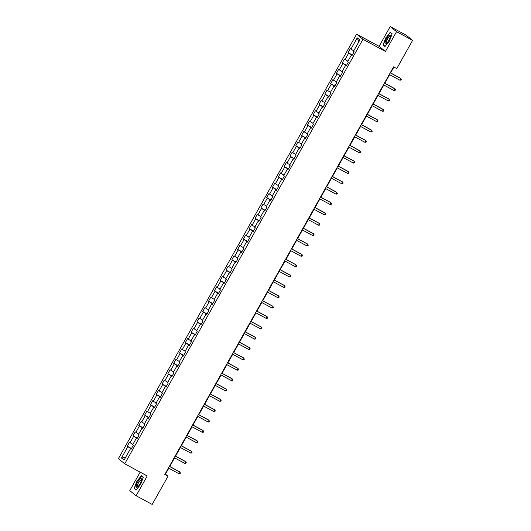 <?xml version="1.0" encoding="UTF-8"?>
<svg xmlns="http://www.w3.org/2000/svg" width="531" height="531" viewBox="0 0 531 531"><rect width="100%" height="100%" fill="white"/><g stroke="black" fill="none" stroke-linecap="round" stroke-linejoin="round"><path stroke-width="0.8" d="M140.151 472.139L129.783 490.624L136.115 495.748L152.185 504.45L168.015 476.234L165.446 474.156L168.778 468.223M356.613 34.157L118.393 458.658L124.732 463.789L362.952 39.281L356.613 34.157L379.101 46.336L385.44 51.461L396.544 31.681L390.205 26.55L379.101 46.336M390.205 26.55L406.268 35.252L412.607 40.376L396.544 31.681M131.15 449.12L130.427 448.801L131.051 449.306L133.288 445.323L132.664 444.812L136.235 438.44L136.865 438.945L139.095 434.962L138.472 434.458L142.049 428.086L142.673 428.59L144.91 424.608L144.286 424.103L147.864 417.724L148.488 418.236L150.724 414.253L150.094 413.742L153.671 407.37L154.302 407.874L156.532 403.892L155.908 403.387L159.486 397.015L160.11 397.52L162.347 393.537L161.723 393.033L165.3 386.654L165.924 387.165L168.161 383.176L167.53 382.672L171.108 376.3L171.732 376.804L173.969 372.822L173.345 372.317L176.923 365.945L177.546 366.45L179.783 362.467L179.159 361.956L182.737 355.584L183.361 356.089L185.598 352.106L184.967 351.602L188.545 345.23L189.169 345.734L191.406 341.752L190.782 341.247L194.359 334.869L194.983 335.38L197.22 331.397L196.596 330.886L200.167 324.514L200.798 325.018L203.028 321.036L202.404 320.532L205.982 314.16L206.605 314.664L208.842 310.681L208.218 310.177L211.796 303.798L212.42 304.309L214.657 300.32L214.033 299.816L217.604 293.444L218.234 293.948L220.465 289.966L219.841 289.461L223.418 283.089L224.042 283.594L226.279 279.611L225.655 279.1L229.233 272.728L229.857 273.233L232.093 269.25L231.463 268.746L235.041 262.374L235.671 262.878L237.901 258.896L237.277 258.391L240.855 252.013L241.479 252.524L243.716 248.541L243.092 248.03L246.669 241.658L247.293 242.163L249.53 238.18L248.9 237.676L252.477 231.304L253.101 231.808L255.338 227.826L254.714 227.321L258.292 220.942L258.916 221.454L261.152 217.464L260.529 216.96L264.106 210.588L264.73 211.092L266.967 207.11L266.336 206.605L269.914 200.233L270.538 200.738L272.775 196.755L272.151 196.244L275.728 189.872L276.352 190.377L278.589 186.394L277.965 185.89L281.536 179.518L282.167 180.022L284.397 176.04L283.773 175.535L287.351 169.157L287.975 169.668L290.211 165.685L289.587 165.174L293.165 158.802L293.789 159.307L296.026 155.324L295.402 154.82L298.973 148.448L299.603 148.952L301.834 144.97L301.21 144.465L304.787 138.087L305.411 138.598L307.648 134.608L307.024 134.104L310.602 127.732L311.226 128.236L313.463 124.254L312.832 123.75L316.41 117.378L317.04 117.882L319.27 113.899L318.646 113.388L322.224 107.016L322.848 107.521L325.085 103.538L324.461 103.034L328.039 96.662L328.662 97.166L330.899 93.184L330.269 92.679L333.846 86.301L334.47 86.812L336.707 82.829L336.083 82.318L339.661 75.946L340.285 76.451L342.522 72.468L341.898 71.964L345.475 65.592L346.099 66.096L348.329 62.114L347.705 61.609L351.283 55.231L351.907 55.742L354.144 51.753L353.52 51.248L359.852 39.964L357.25 37.854L358.79 41.863M130.427 448.801L124.095 460.085L121.486 457.981L127.825 446.69L127.194 446.186L131.496 448.516M357.25 37.854L350.918 49.144L350.294 48.64L348.057 52.622L348.681 53.127L345.104 59.499L344.48 58.994L342.243 62.977L342.867 63.481L339.289 69.86L338.665 69.349L336.428 73.338L337.059 73.842L333.481 80.214L332.857 79.71L330.621 83.692L331.244 84.197L327.667 90.569L327.043 90.064L324.806 94.047L325.43 94.551L321.859 100.93L321.228 100.419L318.998 104.408L319.622 104.912L316.045 111.284L315.421 110.78L313.184 114.762L313.808 115.267L310.23 121.639L309.606 121.134L307.369 125.117L307.993 125.628L304.422 132L303.792 131.496L301.562 135.478L302.185 135.982L298.608 142.354L297.984 141.85L295.747 145.833L296.371 146.337L292.793 152.716L292.169 152.205L289.933 156.194L290.563 156.698L286.986 163.07L286.355 162.566L284.125 166.548L284.749 167.053L281.171 173.425L280.547 172.92L278.31 176.903L278.934 177.407L275.357 183.786L274.733 183.275L272.496 187.264L273.126 187.768L269.549 194.14L268.925 193.636L266.688 197.618L267.312 198.123L263.734 204.495L263.11 203.99L260.874 207.973L261.498 208.484L257.92 214.856L257.296 214.351L255.059 218.334L255.69 218.838L252.112 225.21L251.488 224.706L249.251 228.688L249.875 229.193L246.298 235.572L245.674 235.06L243.437 239.05L244.061 239.554L240.49 245.926L239.859 245.422L237.629 249.404L238.253 249.909L234.675 256.281L234.052 255.776L231.815 259.759L232.439 260.263L228.861 266.642L228.237 266.131L226 270.12L226.624 270.624L223.053 276.996L222.423 276.492L220.192 280.474L220.816 280.979L217.239 287.351L216.615 286.846L214.378 290.829L215.002 291.34L211.424 297.712L210.8 297.207L208.564 301.19L209.194 301.694L205.616 308.066L204.986 307.562L202.756 311.544L203.38 312.049L199.802 318.427L199.178 317.916L196.941 321.905L197.565 322.41L193.988 328.782L193.364 328.277L191.127 332.26L191.757 332.764L188.18 339.136L187.556 338.632L185.319 342.614L185.943 343.119L182.365 349.498L181.741 348.986L179.505 352.976L180.128 353.48L176.551 359.852L175.927 359.348L173.697 363.33L174.321 363.835L170.743 370.207L170.119 369.702L167.882 373.685L168.506 374.196L164.929 380.568L164.305 380.063L162.068 384.046L162.692 384.55L159.121 390.922L158.49 390.418L156.26 394.4L156.884 394.905L153.306 401.283L152.682 400.772L150.446 404.761L151.069 405.266L147.492 411.638L146.868 411.133L144.631 415.116L145.255 415.62L141.684 421.992L141.054 421.488L138.823 425.47L139.447 425.975L135.87 432.353L135.246 431.842L133.009 435.832L133.633 436.336L130.055 442.708L129.431 442.204L127.194 446.186M412.607 40.376L396.776 68.592L393.564 66.853L164.802 474.495L168.015 476.234M137.157 438.427L136.686 438.639M136.965 438.765L136.235 438.44M130.055 442.708L132.889 444.401M133.633 436.336L136.892 438.281M142.965 428.066L142.5 428.285M142.779 428.411L142.049 428.086M135.87 432.353L138.704 434.046M139.447 425.975L142.7 427.926M148.78 417.711L148.315 417.93M148.587 418.05L147.864 417.724M141.684 421.992L144.518 423.692M145.255 415.62L148.514 417.565M154.594 407.357L154.123 407.569M154.402 407.695L153.671 407.37M147.492 411.638L150.326 413.33M151.069 405.266L154.329 407.211M160.402 396.996L159.937 397.215M160.216 397.334L159.486 397.015M153.306 401.283L156.141 402.976M156.884 394.905L160.136 396.856M166.216 386.641L165.745 386.853M166.024 386.98L165.3 386.654M159.121 390.922L161.955 392.621M162.692 384.55L165.951 386.495M172.031 376.287L171.559 376.499M171.838 376.625L171.108 376.3M164.929 380.568L167.763 382.26M168.506 374.196L171.765 376.14M177.839 365.925L177.374 366.144M177.653 366.264L176.923 365.945M170.743 370.207L173.577 371.906M174.321 363.835L177.573 365.779M183.653 355.571L183.182 355.783M183.46 355.909L182.737 355.584M176.551 359.852L179.392 361.545M180.128 353.48L183.387 355.425M189.467 345.21L188.996 345.429M189.275 345.555L188.545 345.23M182.365 349.498L185.2 351.19M185.943 343.119L189.195 345.07M195.275 334.855L194.811 335.074M195.083 335.194L194.359 334.869M188.18 339.136L191.014 340.836M191.757 332.764L195.01 334.709M201.09 324.501L200.618 324.713M200.897 324.839L200.167 324.514M193.988 328.782L196.822 330.474M197.565 322.41L200.824 324.355M206.898 314.14L206.433 314.359M206.712 314.478L205.982 314.16M199.802 318.427L202.636 320.12M203.38 312.049L206.632 314M212.712 303.785L212.247 303.998M212.519 304.124L211.796 303.798M205.616 308.066L208.451 309.765M209.194 301.694L212.446 303.639M218.526 293.431L218.055 293.643M218.334 293.769L217.604 293.444M211.424 297.712L214.258 299.404M215.002 291.34L218.261 293.285M224.334 283.069L223.87 283.288M224.148 283.408L223.418 283.089M217.239 287.351L220.073 289.05M220.816 280.979L224.069 282.923M230.149 272.715L229.677 272.927M229.956 273.053L229.233 272.728M223.053 276.996L225.887 278.689M226.624 270.624L229.883 272.569M235.963 262.354L235.492 262.573M235.771 262.699L235.041 262.374M228.861 266.642L231.695 268.334M232.439 260.263L235.698 262.214M241.771 251.999L241.306 252.218M241.585 252.338L240.855 252.013M234.675 256.281L237.51 257.98M238.253 249.909L241.505 251.853M247.585 241.645L247.114 241.857M247.393 241.983L246.669 241.658M240.49 245.926L243.324 247.619M244.061 239.554L247.32 241.499M253.4 231.284L252.929 231.503M253.207 231.622L252.477 231.304M246.298 235.572L249.132 237.264M249.875 229.193L253.128 231.144M259.208 220.929L258.743 221.142M259.022 221.268L258.292 220.942M252.112 225.21L254.946 226.91M255.69 218.838L258.942 220.783M265.022 210.575L264.551 210.787M264.83 210.913L264.106 210.588M257.92 214.856L260.761 216.548M261.498 208.484L264.757 210.429M270.837 200.214L270.365 200.433M270.644 200.552L269.914 200.233M263.734 204.495L266.569 206.194M267.312 198.123L270.564 200.068M276.644 189.859L276.18 190.071M276.452 190.198L275.728 189.872M269.549 194.14L272.383 195.833M273.126 187.768L276.379 189.713M282.459 179.498L281.988 179.717M282.266 179.843L281.536 179.518M275.357 183.786L278.191 185.478M278.934 177.407L282.193 179.359M288.267 169.143L287.802 169.362M288.081 169.482L287.351 169.157M281.171 173.425L284.005 175.124M284.749 167.053L288.001 168.997M294.081 158.789L293.616 159.001M293.889 159.127L293.165 158.802M286.986 163.07L289.82 164.763M290.563 156.698L293.816 158.643M299.896 148.428L299.424 148.647M299.703 148.766L298.973 148.448M292.793 152.716L295.628 154.408M296.371 146.337L299.63 148.288M305.703 138.073L305.239 138.286M305.517 138.412L304.787 138.087M298.608 142.354L301.442 144.054M302.185 135.982L305.438 137.927M311.518 127.719L311.047 127.931M311.325 128.057L310.602 127.732M304.422 132L307.257 133.693M307.993 125.628L311.252 127.573M317.332 117.358L316.861 117.577M317.14 117.696L316.41 117.378M310.23 121.639L313.064 123.338M313.808 115.267L317.067 117.212M323.14 107.003L322.675 107.216M322.954 107.342L322.224 107.016M316.045 111.284L318.879 112.977M319.622 104.912L322.875 106.857M328.954 96.642L328.483 96.861M328.762 96.987L328.039 96.662M321.859 100.93L324.693 102.622M325.43 94.551L328.689 96.503M334.769 86.287L334.298 86.507M334.576 86.626L333.846 86.301M327.667 90.569L330.501 92.268M331.244 84.197L334.497 86.141M340.577 75.933L340.112 76.145M340.391 76.272L339.661 75.946M333.481 80.214L336.315 81.907M337.059 73.842L340.311 75.787M346.391 65.572L345.92 65.791M346.199 65.91L345.475 65.592M339.289 69.86L342.123 71.552M342.867 63.481L346.126 65.432M352.199 55.217L351.734 55.43M352.013 55.556L351.283 55.231M345.104 59.499L347.938 61.198M348.681 53.127L351.934 55.071M350.918 49.144L353.752 50.837M136.115 495.748L147.22 475.968L124.732 463.789M385.44 51.461L362.952 39.281M169.761 466.47L174.593 457.861M175.569 456.116L180.401 447.507M181.383 445.761L186.215 437.146M187.197 435.4L192.03 426.791M193.005 425.046L197.837 416.437M198.82 414.684L203.652 406.076M204.634 404.33L209.46 395.721M210.442 393.975L215.274 385.367M216.256 383.614L221.088 375.005M222.071 373.26L226.896 364.651M227.879 362.905L232.711 354.29M233.693 352.544L238.525 343.935M239.501 342.19L244.333 333.581M245.315 331.829L250.147 323.22M251.13 321.474L255.962 312.865M256.938 311.12L261.77 302.511M262.752 300.758L267.584 292.15M268.567 290.404L273.399 281.795M274.374 280.049L279.206 271.434M280.189 269.688L285.021 261.079M286.003 259.334L290.829 250.725M291.811 248.973L296.643 240.364M297.625 238.618L302.458 230.009M303.433 228.264L308.265 219.655M309.248 217.902L314.08 209.294M315.062 207.548L319.894 198.939M320.87 197.193L325.702 188.578M326.684 186.832L331.517 178.224M332.499 176.478L337.331 167.869M338.307 166.117L343.139 157.508M344.121 155.762L348.953 147.153M349.936 145.408L354.768 136.799M355.743 135.047L360.576 126.438M361.558 124.692L366.39 116.083M367.372 114.338L372.198 105.722M373.18 103.976L378.012 95.368M378.995 93.622L383.827 85.013M384.802 83.261L389.635 74.652M390.617 72.906L393.909 67.039M131.343 448.781L130.878 449M121.486 457.981L125.621 457.364M127.825 446.69L131.077 448.635M165.101 473.964L165.446 474.156M348.057 52.622L352.352 54.945M342.243 62.977L346.544 65.306M336.428 73.338L340.729 75.661M330.621 83.692L334.915 86.022M324.806 94.047L329.107 96.376M318.998 104.408L323.293 106.731M313.184 114.762L317.478 117.092M307.369 125.117L311.67 127.447M301.562 135.478L305.856 137.801M295.747 145.833L300.042 148.162M289.933 156.194L294.234 158.517M284.125 166.548L288.419 168.878M278.31 176.903L282.611 179.232M272.496 187.264L276.797 189.587M266.688 197.618L270.983 199.948M260.874 207.973L265.175 210.303M255.059 218.334L259.36 220.657M249.251 228.688L253.546 231.018M243.437 239.05L247.738 241.373M237.629 249.404L241.924 251.734M231.815 259.759L236.109 262.088M226 270.12L230.301 272.443M220.192 280.474L224.487 282.804M214.378 290.829L218.672 293.158M208.564 301.19L212.865 303.513M202.756 311.544L207.05 313.874M196.941 321.905L201.242 324.229M191.127 332.26L195.428 334.59M185.319 342.614L189.613 344.944M179.505 352.976L183.806 355.299M173.697 363.33L177.991 365.66M167.882 373.685L172.177 376.014M162.068 384.046L166.369 386.369M156.26 394.4L160.554 396.73M150.446 404.761L154.74 407.085M144.631 415.116L148.932 417.446M138.823 425.47L143.118 427.8M133.009 435.832L137.303 438.155M385.692 37.86L383.05 45.042L384.962 46.582L389.508 40.947L392.15 33.772L390.239 32.225L385.891 37.966M136.082 490.073L140.635 484.438L143.27 477.263L141.365 475.716L136.812 481.351L134.177 488.533L136.082 490.073M384.258 45.693L383.05 45.042M135.385 489.184L134.177 488.533M390.219 72.807L400.865 78.568L399.936 80.227L389.289 74.466M390.272 72.72L400.434 78.223L401.29 79.418L400.918 80.081L399.936 80.227M385.075 42.759A4.952 1.407 -61.6 0 0 386.342 43.555A4.952 1.407 -61.6 0 0 390.385 36.188A4.952 1.407 -61.6 0 0 390.391 36.081A4.952 1.407 -61.6 0 0 387.929 36.599A4.952 1.407 -61.6 0 0 385.075 42.759M390.292 36.772A3.75 1.069 -61.6 0 0 390.099 36.493A3.75 1.069 -61.6 0 0 387.922 38.365A3.75 1.069 -61.6 0 0 386.302 42.281A3.75 1.069 -61.6 0 0 386.528 43.091A3.75 1.069 -61.6 0 0 386.867 43.097M391.241 33.035L390.285 32.517L392.077 33.964M385.114 46.389L383.322 44.936L385.878 37.98L390.285 32.517M139.965 483.867A4.952 1.407 -61.6 0 0 141.511 479.573A4.952 1.407 -61.6 0 0 137.741 482.062A4.952 1.407 -61.6 0 0 136.188 486.35A4.952 1.407 -61.6 0 0 137.469 487.046A4.952 1.407 -61.6 0 0 139.965 483.867M141.419 480.263A3.75 1.069 -61.6 0 0 141.226 479.984A3.75 1.069 -61.6 0 0 138.598 482.599A3.75 1.069 -61.6 0 0 137.648 486.582A3.75 1.069 -61.6 0 0 137.994 486.588M136.241 489.881L134.443 488.427L137.005 481.471L141.412 476.008L143.204 477.455M142.368 476.526L141.412 476.008M384.411 83.161L395.051 88.929L394.121 90.589L383.475 84.821M384.457 83.075L394.626 88.584L395.482 89.772L395.11 90.436L394.121 90.589M378.596 93.522L389.243 99.284L388.307 100.943L377.667 95.182M378.643 93.429L388.811 98.939L389.668 100.133L389.296 100.797L388.307 100.943M372.782 103.877L383.428 109.645L382.499 111.304L371.853 105.536M372.835 103.791L383.004 109.293L383.853 110.488L383.482 111.152L382.499 111.304M366.974 114.231L377.614 119.999L376.685 121.659L366.038 115.891M367.021 114.145L377.189 119.654L378.045 120.842L377.674 121.506L376.685 121.659M361.16 124.593L371.806 130.354L370.87 132.013L360.23 126.252M361.206 124.506L371.375 130.009L372.231 131.203L371.859 131.867L370.87 132.013M355.345 134.947L365.992 140.715L365.062 142.374L354.416 136.606M355.398 134.861L365.567 140.363L366.423 141.558L366.045 142.222L365.062 142.374M349.537 145.308L360.177 151.069L359.248 152.729L348.601 146.968M349.584 145.215L359.752 150.724L360.609 151.919L360.237 152.583L359.248 152.729M343.723 155.663L354.369 161.424L353.44 163.083L342.794 157.322M343.776 155.576L353.938 161.079L354.794 162.274L354.423 162.937L353.44 163.083M337.908 166.017L348.555 171.785L347.626 173.445L336.979 167.677M337.962 165.931L348.13 171.44L348.986 172.628L348.608 173.292L347.626 173.445M332.101 176.378L342.747 182.14L341.811 183.799L331.171 178.038M332.147 176.285L342.316 181.794L343.172 182.989L342.8 183.653L341.811 183.799M326.286 186.733L336.933 192.501L336.004 194.16L325.357 188.392M326.339 186.646L336.501 192.149L337.358 193.344L336.986 194.007L336.004 194.16M320.478 197.087L331.118 202.855L330.189 204.515L319.543 198.747M320.525 197.001L330.694 202.51L331.55 203.698L331.178 204.362L330.189 204.515M314.664 207.448L325.311 213.21L324.375 214.869L313.735 209.108M314.71 207.362L324.879 212.865L325.735 214.059L325.364 214.723L324.375 214.869M308.85 217.803L319.496 223.571L318.567 225.23L307.92 219.462M308.903 217.717L319.065 223.219L319.921 224.414L319.549 225.078L318.567 225.23M303.042 228.164L313.682 233.925L312.752 235.585L302.106 229.823M303.088 228.071L313.257 233.58L314.113 234.775L313.741 235.439L312.752 235.585M297.227 238.519L307.874 244.28L306.938 245.939L296.298 240.178M297.274 238.432L307.442 243.935L308.299 245.13L307.927 245.793L306.938 245.939M291.413 248.873L302.059 254.641L301.13 256.3L290.484 250.532M291.466 248.787L301.635 254.296L302.484 255.484L302.112 256.148L301.13 256.3M285.605 259.234L296.245 264.996L295.316 266.655L284.669 260.894M285.651 259.141L295.82 264.65L296.676 265.845L296.305 266.509L295.316 266.655M279.791 269.589L290.437 275.357L289.501 277.016L278.861 271.248M279.844 269.502L290.006 275.005L290.862 276.2L290.49 276.863L289.501 277.016M273.976 279.943L284.623 285.711L283.693 287.371L273.047 281.603M274.029 279.857L284.198 285.366L285.054 286.554L284.676 287.218L283.693 287.371M268.168 290.304L278.815 296.066L277.879 297.725L267.232 291.964M268.215 290.218L278.383 295.721L279.24 296.915L278.868 297.579L277.879 297.725M262.354 300.659L273 306.427L272.071 308.086L261.425 302.318M262.407 300.573L272.569 306.075L273.425 307.27L273.053 307.934L272.071 308.086M256.546 311.02L267.186 316.781L266.257 318.441L255.61 312.679M256.592 310.927L266.761 316.436L267.617 317.631L267.246 318.295L266.257 318.441M250.732 321.374L261.378 327.136L260.442 328.795L249.802 323.034M250.778 321.288L260.947 326.791L261.803 327.985L261.431 328.649L260.442 328.795M244.917 331.729L255.564 337.497L254.634 339.156L243.988 333.388M244.97 331.643L255.132 337.152L255.988 338.34L255.617 339.004L254.634 339.156M239.109 342.09L249.749 347.851L248.82 349.511L238.173 343.749M239.156 341.997L249.324 347.506L250.181 348.701L249.809 349.365L248.82 349.511M233.295 352.445L243.941 358.213L243.006 359.872L232.366 354.104M233.341 352.358L243.51 357.861L244.366 359.056L243.994 359.719L243.006 359.872M227.48 362.799L238.127 368.567L237.198 370.226L226.551 364.458M227.534 362.713L237.702 368.222L238.552 369.41L238.18 370.074L237.198 370.226M221.673 373.16L232.312 378.922L231.383 380.581L220.737 374.82M221.719 373.074L231.888 378.576L232.744 379.771L232.372 380.435L231.383 380.581M215.858 383.515L226.505 389.283L225.569 390.942L214.929 385.174M215.905 383.428L226.073 388.931L226.929 390.126L226.558 390.789L225.569 390.942M210.044 393.876L220.69 399.637L219.761 401.297L209.114 395.535M210.097 393.783L220.265 399.292L221.122 400.487L220.743 401.151L219.761 401.297M204.236 404.23L214.876 409.992L213.947 411.651L203.3 405.89M204.282 404.144L214.451 409.647L215.307 410.841L214.936 411.505L213.947 411.651M198.421 414.585L209.068 420.353L208.132 422.012L197.492 416.244M198.475 414.499L208.637 420.008L209.493 421.196L209.121 421.86L208.132 422.012M192.607 424.946L203.254 430.707L202.324 432.367L191.678 426.605M192.66 424.853L202.829 430.362L203.685 431.557L203.307 432.221L202.324 432.367M186.799 435.301L197.446 441.062L196.51 442.728L185.863 436.96M186.846 435.214L197.014 440.717L197.871 441.911L197.499 442.575L196.51 442.728M180.985 445.655L191.631 451.423L190.702 453.082L180.055 447.314M181.038 445.569L191.2 451.078L192.056 452.266L191.684 452.93L190.702 453.082M175.177 456.016L185.817 461.778L184.888 463.437L174.241 457.676M175.223 455.93L185.392 461.432L186.248 462.627L185.877 463.291L184.888 463.437M169.362 466.371L180.009 472.139L179.073 473.798L168.433 468.03M169.409 466.284L179.578 471.787L180.434 472.982L180.062 473.645L179.073 473.798"/></g></svg>
